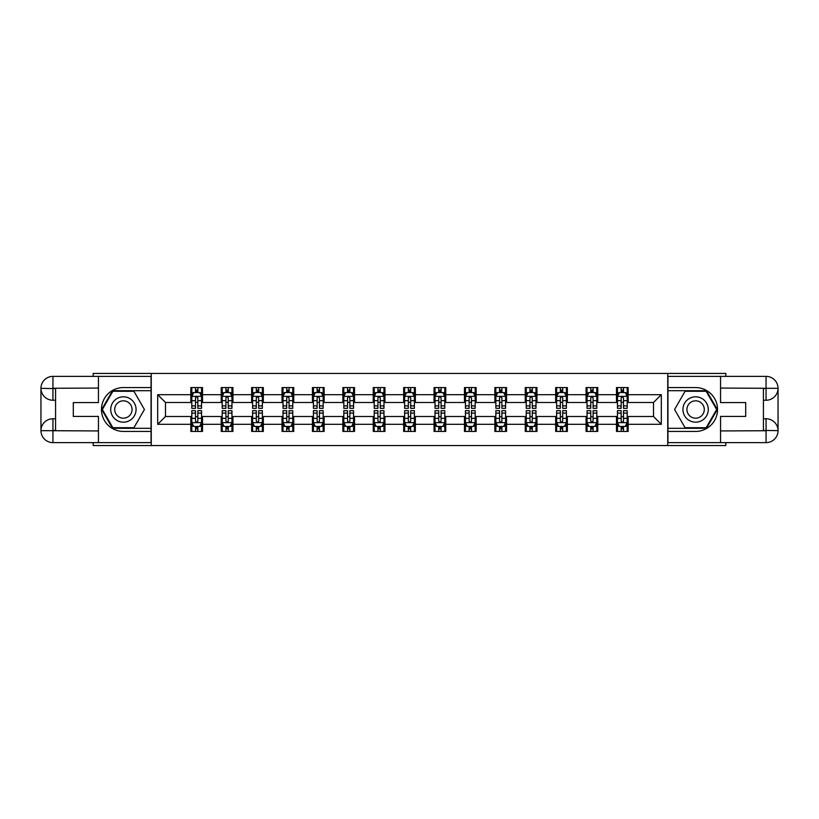 <?xml version="1.0" encoding="UTF-8"?>
<svg xmlns="http://www.w3.org/2000/svg" width="819" height="819" viewBox="0 0 819 819"><rect width="100%" height="100%" fill="white"/><g stroke="black" fill="none" stroke-linecap="round" stroke-linejoin="round"><path stroke-width="1.23" d="M93.182 442.629L93.182 445.556L725.818 445.556L725.818 442.629M725.818 376.371L725.818 373.444L667.741 373.444L667.741 445.556M667.741 373.444L93.182 373.444L93.182 376.371M151.259 445.556L151.259 373.444M628.173 394.686L628.173 387.571L616.482 387.571L616.482 394.686L597.768 394.686L597.768 387.571L586.076 387.571L586.076 394.686L567.362 394.686L567.362 387.571L555.671 387.571L555.671 394.686L536.967 394.686L536.967 387.571L525.266 387.571L525.266 394.686L506.562 394.686L506.562 387.571L494.86 387.571L494.86 394.686L476.156 394.686L476.156 387.571L464.465 387.571L464.465 394.686L445.751 394.686L445.751 387.571L434.06 387.571L434.06 394.686L415.346 394.686L415.346 387.571L403.654 387.571L403.654 394.686L384.94 394.686L384.94 387.571L373.249 387.571L373.249 394.686L354.535 394.686L354.535 387.571L342.844 387.571L342.844 394.686L324.14 394.686L324.14 387.571L312.438 387.571L312.438 394.686L293.734 394.686L293.734 387.571L282.033 387.571L282.033 394.686L263.329 394.686L263.329 387.571L251.638 387.571L251.638 394.686L232.924 394.686L232.924 387.571L221.232 387.571L221.232 394.686L202.518 394.686L202.518 387.571L190.827 387.571L190.827 394.686L157.688 394.686L157.688 424.314L165.489 416.513L190.827 416.513L190.827 431.429L202.518 431.429L202.518 416.513L221.232 416.513L221.232 431.429L232.924 431.429L232.924 416.513L251.638 416.513L251.638 431.429L263.329 431.429L263.329 416.513L282.033 416.513L282.033 431.429L293.734 431.429L293.734 416.513L312.438 416.513L312.438 431.429L324.14 431.429L324.14 416.513L342.844 416.513L342.844 431.429L354.535 431.429L354.535 416.513L373.249 416.513L373.249 431.429L384.94 431.429L384.94 416.513L403.654 416.513L403.654 431.429L415.346 431.429L415.346 416.513L434.06 416.513L434.06 431.429L445.751 431.429L445.751 416.513L464.465 416.513L464.465 431.429L476.156 431.429L476.156 416.513L494.86 416.513L494.86 431.429L506.562 431.429L506.562 416.513L525.266 416.513L525.266 431.429L536.967 431.429L536.967 416.513L555.671 416.513L555.671 431.429L567.362 431.429L567.362 416.513L586.076 416.513L586.076 431.429L597.768 431.429L597.768 416.513L616.482 416.513L616.482 431.429L628.173 431.429L628.173 416.513L653.511 416.513L653.511 402.487L628.173 402.487L628.173 394.686L661.312 394.686L661.312 424.314L628.173 424.314M616.482 424.314L597.768 424.314M586.076 424.314L567.362 424.314M555.671 424.314L536.967 424.314M525.266 424.314L506.562 424.314M494.86 424.314L476.156 424.314M464.465 424.314L445.751 424.314M434.06 424.314L415.346 424.314M403.654 424.314L384.94 424.314M373.249 424.314L354.535 424.314M342.844 424.314L324.14 424.314M312.438 424.314L293.734 424.314M282.033 424.314L263.329 424.314M251.638 424.314L232.924 424.314M221.232 424.314L202.518 424.314M190.827 424.314L157.688 424.314M616.482 394.686L616.482 402.487L597.768 402.487L597.768 394.686M586.076 394.686L586.076 402.487L567.362 402.487L567.362 394.686M555.671 394.686L555.671 402.487L536.967 402.487L536.967 394.686M525.266 394.686L525.266 402.487L506.562 402.487L506.562 394.686M494.86 394.686L494.86 402.487L476.156 402.487L476.156 394.686M464.465 394.686L464.465 402.487L445.751 402.487L445.751 394.686M434.06 394.686L434.06 402.487L415.346 402.487L415.346 394.686M403.654 394.686L403.654 402.487L384.94 402.487L384.94 394.686M373.249 394.686L373.249 402.487L354.535 402.487L354.535 394.686M342.844 394.686L342.844 402.487L324.14 402.487L324.14 394.686M312.438 394.686L312.438 402.487L293.734 402.487L293.734 394.686M282.033 394.686L282.033 402.487L263.329 402.487L263.329 394.686M251.638 394.686L251.638 402.487L232.924 402.487L232.924 394.686M221.232 394.686L221.232 402.487L202.518 402.487L202.518 394.686M190.827 394.686L190.827 402.487L165.489 402.487L157.688 394.686M165.489 402.487L165.489 416.513M661.312 424.314L653.511 416.513M653.511 402.487L661.312 394.686M190.827 392.444L191.8 392.444M195.506 392.444L197.84 392.444M201.546 392.444L202.518 392.444M190.827 402.293L191.8 402.293M195.506 402.293L197.84 402.293M201.546 402.293L202.518 402.293M190.827 416.707L191.8 416.707M195.506 416.707L197.84 416.707M201.546 416.707L202.518 416.707M190.827 426.556L191.8 426.556M195.506 426.556L197.84 426.556M201.546 426.556L202.518 426.556M221.232 416.707L222.205 416.707M225.911 416.707L228.245 416.707M231.951 416.707L232.924 416.707M221.232 426.556L222.205 426.556M225.911 426.556L228.245 426.556M231.951 426.556L232.924 426.556M221.232 392.444L222.205 392.444M225.911 392.444L228.245 392.444M231.951 392.444L232.924 392.444M221.232 402.293L222.205 402.293M225.911 402.293L228.245 402.293M231.951 402.293L232.924 402.293M251.638 416.707L252.61 416.707M256.306 416.707L258.65 416.707M262.356 416.707L263.329 416.707M251.638 426.556L252.61 426.556M256.306 426.556L258.65 426.556M262.356 426.556L263.329 426.556M251.638 392.444L252.61 392.444M256.306 392.444L258.65 392.444M262.356 392.444L263.329 392.444M251.638 402.293L252.61 402.293M256.306 402.293L258.65 402.293M262.356 402.293L263.329 402.293M282.033 416.707L283.016 416.707M286.711 416.707L289.056 416.707M292.762 416.707L293.734 416.707M282.033 426.556L283.016 426.556M286.711 426.556L289.056 426.556M292.762 426.556L293.734 426.556M282.033 392.444L283.016 392.444M286.711 392.444L289.056 392.444M292.762 392.444L293.734 392.444M282.033 402.293L283.016 402.293M286.711 402.293L289.056 402.293M292.762 402.293L293.734 402.293M312.438 416.707L313.411 416.707M317.117 416.707L319.461 416.707M323.157 416.707L324.14 416.707M312.438 426.556L313.411 426.556M317.117 426.556L319.461 426.556M323.157 426.556L324.14 426.556M312.438 392.444L313.411 392.444M317.117 392.444L319.461 392.444M323.157 392.444L324.14 392.444M312.438 402.293L313.411 402.293M317.117 402.293L319.461 402.293M323.157 402.293L324.14 402.293M342.844 416.707L343.816 416.707M347.522 416.707L349.867 416.707M353.562 416.707L354.535 416.707M342.844 426.556L343.816 426.556M347.522 426.556L349.867 426.556M353.562 426.556L354.535 426.556M342.844 392.444L343.816 392.444M347.522 392.444L349.867 392.444M353.562 392.444L354.535 392.444M342.844 402.293L343.816 402.293M347.522 402.293L349.867 402.293M353.562 402.293L354.535 402.293M373.249 416.707L374.222 416.707M377.928 416.707L380.262 416.707M383.968 416.707L384.94 416.707M373.249 426.556L374.222 426.556M377.928 426.556L380.262 426.556M383.968 426.556L384.94 426.556M373.249 392.444L374.222 392.444M377.928 392.444L380.262 392.444M383.968 392.444L384.94 392.444M373.249 402.293L374.222 402.293M377.928 402.293L380.262 402.293M383.968 402.293L384.94 402.293M403.654 416.707L404.627 416.707M408.333 416.707L410.667 416.707M414.373 416.707L415.346 416.707M403.654 426.556L404.627 426.556M408.333 426.556L410.667 426.556M414.373 426.556L415.346 426.556M403.654 392.444L404.627 392.444M408.333 392.444L410.667 392.444M414.373 392.444L415.346 392.444M403.654 402.293L404.627 402.293M408.333 402.293L410.667 402.293M414.373 402.293L415.346 402.293M434.06 416.707L435.032 416.707M438.738 416.707L441.072 416.707M444.778 416.707L445.751 416.707M434.06 426.556L435.032 426.556M438.738 426.556L441.072 426.556M444.778 426.556L445.751 426.556M434.06 392.444L435.032 392.444M438.738 392.444L441.072 392.444M444.778 392.444L445.751 392.444M434.06 402.293L435.032 402.293M438.738 402.293L441.072 402.293M444.778 402.293L445.751 402.293M464.465 416.707L465.438 416.707M469.133 416.707L471.478 416.707M475.184 416.707L476.156 416.707M464.465 426.556L465.438 426.556M469.133 426.556L471.478 426.556M475.184 426.556L476.156 426.556M464.465 392.444L465.438 392.444M469.133 392.444L471.478 392.444M475.184 392.444L476.156 392.444M464.465 402.293L465.438 402.293M469.133 402.293L471.478 402.293M475.184 402.293L476.156 402.293M494.86 416.707L495.843 416.707M499.539 416.707L501.883 416.707M505.589 416.707L506.562 416.707M494.86 426.556L495.843 426.556M499.539 426.556L501.883 426.556M505.589 426.556L506.562 426.556M494.86 392.444L495.843 392.444M499.539 392.444L501.883 392.444M505.589 392.444L506.562 392.444M494.86 402.293L495.843 402.293M499.539 402.293L501.883 402.293M505.589 402.293L506.562 402.293M525.266 416.707L526.238 416.707M529.944 416.707L532.289 416.707M535.984 416.707L536.967 416.707M525.266 426.556L526.238 426.556M529.944 426.556L532.289 426.556M535.984 426.556L536.967 426.556M525.266 392.444L526.238 392.444M529.944 392.444L532.289 392.444M535.984 392.444L536.967 392.444M525.266 402.293L526.238 402.293M529.944 402.293L532.289 402.293M535.984 402.293L536.967 402.293M555.671 416.707L556.644 416.707M560.35 416.707L562.694 416.707M566.39 416.707L567.362 416.707M555.671 426.556L556.644 426.556M560.35 426.556L562.694 426.556M566.39 426.556L567.362 426.556M555.671 392.444L556.644 392.444M560.35 392.444L562.694 392.444M566.39 392.444L567.362 392.444M555.671 402.293L556.644 402.293M560.35 402.293L562.694 402.293M566.39 402.293L567.362 402.293M586.076 416.707L587.049 416.707M590.755 416.707L593.089 416.707M596.795 416.707L597.768 416.707M586.076 426.556L587.049 426.556M590.755 426.556L593.089 426.556M596.795 426.556L597.768 426.556M586.076 392.444L587.049 392.444M590.755 392.444L593.089 392.444M596.795 392.444L597.768 392.444M586.076 402.293L587.049 402.293M590.755 402.293L593.089 402.293M596.795 402.293L597.768 402.293M616.482 416.707L617.454 416.707M621.16 416.707L623.494 416.707M627.2 416.707L628.173 416.707M616.482 426.556L617.454 426.556M621.16 426.556L623.494 426.556M627.2 426.556L628.173 426.556M616.482 392.444L617.454 392.444M621.16 392.444L623.494 392.444M627.2 392.444L628.173 392.444M616.482 402.293L617.454 402.293M621.16 402.293L623.494 402.293M627.2 402.293L628.173 402.293M197.84 390.11L195.506 390.11M201.546 405.886L197.84 405.886L197.84 408.333L201.546 408.333L201.546 396.437L199.601 392.547L193.745 392.547L191.8 396.437L191.8 408.333L195.506 408.333L195.506 405.886L191.8 405.886M191.8 396.437L191.8 387.571M201.546 396.437L201.546 387.571M195.506 392.547L195.506 387.571M197.84 387.571L197.84 392.547M197.84 405.886L197.84 397.901L196.55 396.744L195.516 397.747L195.506 405.886M195.506 428.89L197.84 428.89M191.8 413.114L195.506 413.114L195.506 410.667L191.8 410.667L191.8 422.563L193.745 426.453L199.601 426.453L201.546 422.563L201.546 410.667L197.84 410.667L197.84 413.114L201.546 413.114M201.546 422.563L201.546 431.429M191.8 422.563L191.8 431.429M197.84 426.453L197.84 431.429M195.506 431.429L195.506 426.453M195.506 413.114L195.506 421.099L196.795 422.256L197.829 421.253L197.84 413.114M129.73 398.525A12.664 12.664 0 0 0 112.418 403.163A12.664 12.664 0 0 0 117.056 420.475A12.664 12.664 0 0 0 134.367 415.837A12.664 12.664 0 0 0 129.73 398.525M127.723 401.986A8.671 8.671 0 0 0 115.878 405.159A8.671 8.671 0 0 0 119.052 417.014A8.671 8.671 0 0 0 130.907 413.841A8.671 8.671 0 0 0 127.723 401.986M133.917 427.723L112.868 427.723L102.355 409.5L112.868 391.277L133.917 391.277L144.431 409.5L133.917 427.723M701.944 398.525A12.664 12.664 0 0 0 684.633 403.163A12.664 12.664 0 0 0 689.27 420.475A12.664 12.664 0 0 0 706.582 415.837A12.664 12.664 0 0 0 701.944 398.525M699.948 401.986A8.671 8.671 0 0 0 688.093 405.159A8.671 8.671 0 0 0 691.277 417.014A8.671 8.671 0 0 0 703.122 413.841A8.671 8.671 0 0 0 699.948 401.986M706.132 427.723L685.083 427.723L674.569 409.5L685.083 391.277L706.132 391.277L716.645 409.5L706.132 427.723M55.569 400.245L52.938 400.245A11.988 11.988 0 0 1 40.95 388.349A11.988 11.988 0 0 1 52.938 376.371L151.065 376.371L151.065 387.571L123.393 387.571A21.929 21.929 0 0 0 101.464 409.5A21.929 21.929 0 0 0 123.393 431.429L151.065 431.429L151.065 442.629L52.938 442.629A11.988 11.988 0 0 1 40.95 430.651A11.988 11.988 0 0 1 52.938 418.755L55.569 418.755M151.065 431.429L151.065 387.571M98.444 376.371L98.444 402.579L73.3 402.579L73.3 416.421L98.444 416.421L98.444 442.629M52.938 400.245A11.988 11.988 0 0 1 40.95 388.349L52.938 388.544L52.938 400.245A11.988 11.988 0 0 1 40.95 388.349L40.95 430.651L98.444 430.937M52.938 430.937L52.938 442.629A11.988 11.988 0 0 1 40.95 430.651A11.988 11.988 0 0 1 52.938 418.755L52.938 430.456L55.569 430.456L55.569 388.544L52.938 388.544M151.065 390.694L112.531 390.694L101.679 409.5L112.531 428.306L151.065 428.306M763.431 418.755L766.062 418.755A11.988 11.988 0 0 1 778.05 430.651A11.988 11.988 0 0 1 766.062 442.629L667.935 442.629L667.935 431.429L695.607 431.429A21.929 21.929 0 0 0 717.536 409.5A21.929 21.929 0 0 0 695.607 387.571L667.935 387.571L667.935 376.371L766.062 376.371A11.988 11.988 0 0 1 778.05 388.349A11.988 11.988 0 0 1 766.062 400.245L763.431 400.245M667.935 387.571L667.935 431.429M720.556 442.629L720.556 416.421L745.699 416.421L745.699 402.579L720.556 402.579L720.556 376.371M766.062 418.755A11.988 11.988 0 0 1 778.05 430.651L766.062 430.456L766.062 418.755A11.988 11.988 0 0 1 778.05 430.651L778.05 388.349L720.556 388.063M766.062 388.063L766.062 376.371A11.988 11.988 0 0 1 778.05 388.349A11.988 11.988 0 0 1 766.062 400.245L766.062 388.544L763.431 388.544L763.431 430.456L766.062 430.456M667.935 428.306L706.469 428.306L717.321 409.5L706.469 390.694L667.935 390.694M228.245 390.11L225.911 390.11M231.951 405.886L228.245 405.886L228.245 408.333L231.951 408.333L231.951 396.437L229.996 392.547L224.15 392.547L222.205 396.437L222.205 408.333L225.911 408.333L225.911 405.886L222.205 405.886M222.205 396.437L222.205 387.571M231.951 396.437L231.951 387.571M225.911 392.547L225.911 387.571M228.245 387.571L228.245 392.547M228.245 405.886L228.245 397.901L226.955 396.744L225.921 397.747L225.911 405.886M258.65 390.11L256.306 390.11M262.356 405.886L258.65 405.886L258.65 408.333L262.356 408.333L262.356 396.437L260.401 392.547L254.555 392.547L252.61 396.437L252.61 408.333L256.306 408.333L256.306 405.886L252.61 405.886M252.61 396.437L252.61 387.571M262.356 396.437L262.356 387.571M256.306 392.547L256.306 387.571M258.65 387.571L258.65 392.547M258.65 405.886L258.65 397.901L257.361 396.744L256.306 397.901L256.306 405.886M225.911 428.89L228.245 428.89M222.205 413.114L225.911 413.114L225.911 410.667L222.205 410.667L222.205 422.563L224.15 426.453L229.996 426.453L231.951 422.563L231.951 410.667L228.245 410.667L228.245 413.114L231.951 413.114M231.951 422.563L231.951 431.429M222.205 422.563L222.205 431.429M228.245 426.453L228.245 431.429M225.911 431.429L225.911 426.453M225.911 413.114L225.911 421.099L227.201 422.256L228.235 421.253L228.245 413.114M256.306 428.89L258.65 428.89M252.61 413.114L256.306 413.114L256.306 410.667L252.61 410.667L252.61 422.563L254.555 426.453L260.401 426.453L262.356 422.563L262.356 410.667L258.65 410.667L258.65 413.114L262.356 413.114M262.356 422.563L262.356 431.429M252.61 422.563L252.61 431.429M258.65 426.453L258.65 431.429M256.306 431.429L256.306 426.453M256.306 413.114L256.306 421.099L257.606 422.256L258.64 421.253L258.65 413.114M289.056 390.11L286.711 390.11M292.762 405.886L289.056 405.886L289.056 408.333L292.762 408.333L292.762 396.437L290.806 392.547L284.961 392.547L283.016 396.437L283.016 408.333L286.711 408.333L286.711 405.886L283.016 405.886M283.016 396.437L283.016 387.571M292.762 396.437L292.762 387.571M286.711 392.547L286.711 387.571M289.056 387.571L289.056 392.547M289.056 405.886L289.056 397.901L287.766 396.744L286.722 397.747L286.711 405.886M319.461 390.11L317.117 390.11M323.157 405.886L319.461 405.886L319.461 408.333L323.157 408.333L323.157 396.437L321.212 392.547L315.366 392.547L313.411 396.437L313.411 408.333L317.117 408.333L317.117 405.886L313.411 405.886M313.411 396.437L313.411 387.571M323.157 396.437L323.157 387.571M317.117 392.547L317.117 387.571M319.461 387.571L319.461 392.547M319.461 405.886L319.461 397.901L318.161 396.744L317.127 397.747L317.117 405.886M349.867 390.11L347.522 390.11M353.562 405.886L349.867 405.886L349.867 408.333L353.562 408.333L353.562 396.437L351.617 392.547L345.772 392.547L343.816 396.437L343.816 408.333L347.522 408.333L347.522 405.886L343.816 405.886M343.816 396.437L343.816 387.571M353.562 396.437L353.562 387.571M347.522 392.547L347.522 387.571M349.867 387.571L349.867 392.547M349.867 405.886L349.867 397.901L348.566 396.744L347.532 397.747L347.522 405.886M286.711 428.89L289.056 428.89M283.016 413.114L286.711 413.114L286.711 410.667L283.016 410.667L283.016 422.563L284.961 426.453L290.806 426.453L292.762 422.563L292.762 410.667L289.056 410.667L289.056 413.114L292.762 413.114M292.762 422.563L292.762 431.429M283.016 422.563L283.016 431.429M289.056 426.453L289.056 431.429M286.711 431.429L286.711 426.453M286.711 413.114L286.711 421.099L288.012 422.256L289.046 421.253L289.056 413.114M317.117 428.89L319.461 428.89M313.411 413.114L317.117 413.114L317.117 410.667L313.411 410.667L313.411 422.563L315.366 426.453L321.212 426.453L323.157 422.563L323.157 410.667L319.461 410.667L319.461 413.114L323.157 413.114M323.157 422.563L323.157 431.429M313.411 422.563L313.411 431.429M319.461 426.453L319.461 431.429M317.117 431.429L317.117 426.453M317.117 413.114L317.117 421.099L318.407 422.256L319.451 421.253L319.461 413.114M347.522 428.89L349.867 428.89M343.816 413.114L347.522 413.114L347.522 410.667L343.816 410.667L343.816 422.563L345.772 426.453L351.617 426.453L353.562 422.563L353.562 410.667L349.867 410.667L349.867 413.114L353.562 413.114M353.562 422.563L353.562 431.429M343.816 422.563L343.816 431.429M349.867 426.453L349.867 431.429M347.522 431.429L347.522 426.453M347.522 413.114L347.522 421.099L348.812 422.256L349.867 421.099L349.867 413.114M380.262 390.11L377.928 390.11M383.968 405.886L380.262 405.886L380.262 408.333L383.968 408.333L383.968 396.437L382.023 392.547L376.177 392.547L374.222 396.437L374.222 408.333L377.928 408.333L377.928 405.886L374.222 405.886M374.222 396.437L374.222 387.571M383.968 396.437L383.968 387.571M377.928 392.547L377.928 387.571M380.262 387.571L380.262 392.547M380.262 405.886L380.262 397.901L378.972 396.744L377.938 397.747L377.928 405.886M377.928 428.89L380.262 428.89M374.222 413.114L377.928 413.114L377.928 410.667L374.222 410.667L374.222 422.563L376.177 426.453L382.023 426.453L383.968 422.563L383.968 410.667L380.262 410.667L380.262 413.114L383.968 413.114M383.968 422.563L383.968 431.429M374.222 422.563L374.222 431.429M380.262 426.453L380.262 431.429M377.928 431.429L377.928 426.453M377.928 413.114L377.928 421.099L379.217 422.256L380.251 421.253L380.262 413.114M410.667 390.11L408.333 390.11M414.373 405.886L410.667 405.886L410.667 408.333L414.373 408.333L414.373 396.437L412.428 392.547L406.572 392.547L404.627 396.437L404.627 408.333L408.333 408.333L408.333 405.886L404.627 405.886M404.627 396.437L404.627 387.571M414.373 396.437L414.373 387.571M408.333 392.547L408.333 387.571M410.667 387.571L410.667 392.547M410.667 405.886L410.667 397.901L409.377 396.744L408.343 397.747L408.333 405.886M408.333 428.89L410.667 428.89M404.627 413.114L408.333 413.114L408.333 410.667L404.627 410.667L404.627 422.563L406.572 426.453L412.428 426.453L414.373 422.563L414.373 410.667L410.667 410.667L410.667 413.114L414.373 413.114M414.373 422.563L414.373 431.429M404.627 422.563L404.627 431.429M410.667 426.453L410.667 431.429M408.333 431.429L408.333 426.453M408.333 413.114L408.333 421.099L409.623 422.256L410.657 421.253L410.667 413.114M441.072 390.11L438.738 390.11M444.778 405.886L441.072 405.886L441.072 408.333L444.778 408.333L444.778 396.437L442.823 392.547L436.977 392.547L435.032 396.437L435.032 408.333L438.738 408.333L438.738 405.886L435.032 405.886M435.032 396.437L435.032 387.571M444.778 396.437L444.778 387.571M438.738 392.547L438.738 387.571M441.072 387.571L441.072 392.547M441.072 405.886L441.072 397.901L439.783 396.744L438.749 397.747L438.738 405.886M438.738 428.89L441.072 428.89M435.032 413.114L438.738 413.114L438.738 410.667L435.032 410.667L435.032 422.563L436.977 426.453L442.823 426.453L444.778 422.563L444.778 410.667L441.072 410.667L441.072 413.114L444.778 413.114M444.778 422.563L444.778 431.429M435.032 422.563L435.032 431.429M441.072 426.453L441.072 431.429M438.738 431.429L438.738 426.453M438.738 413.114L438.738 421.099L440.028 422.256L441.062 421.253L441.072 413.114M471.478 390.11L469.133 390.11M475.184 405.886L471.478 405.886L471.478 408.333L475.184 408.333L475.184 396.437L473.228 392.547L467.383 392.547L465.438 396.437L465.438 408.333L469.133 408.333L469.133 405.886L465.438 405.886M465.438 396.437L465.438 387.571M475.184 396.437L475.184 387.571M469.133 392.547L469.133 387.571M471.478 387.571L471.478 392.547M471.478 405.886L471.478 397.901L470.188 396.744L469.133 397.901L469.133 405.886M469.133 428.89L471.478 428.89M465.438 413.114L469.133 413.114L469.133 410.667L465.438 410.667L465.438 422.563L467.383 426.453L473.228 426.453L475.184 422.563L475.184 410.667L471.478 410.667L471.478 413.114L475.184 413.114M475.184 422.563L475.184 431.429M465.438 422.563L465.438 431.429M471.478 426.453L471.478 431.429M469.133 431.429L469.133 426.453M469.133 413.114L469.133 421.099L470.434 422.256L471.468 421.253L471.478 413.114M501.883 390.11L499.539 390.11M505.589 405.886L501.883 405.886L501.883 408.333L505.589 408.333L505.589 396.437L503.634 392.547L497.788 392.547L495.843 396.437L495.843 408.333L499.539 408.333L499.539 405.886L495.843 405.886M495.843 396.437L495.843 387.571M505.589 396.437L505.589 387.571M499.539 392.547L499.539 387.571M501.883 387.571L501.883 392.547M501.883 405.886L501.883 397.901L500.593 396.744L499.549 397.747L499.539 405.886M499.539 428.89L501.883 428.89M495.843 413.114L499.539 413.114L499.539 410.667L495.843 410.667L495.843 422.563L497.788 426.453L503.634 426.453L505.589 422.563L505.589 410.667L501.883 410.667L501.883 413.114L505.589 413.114M505.589 422.563L505.589 431.429M495.843 422.563L495.843 431.429M501.883 426.453L501.883 431.429M499.539 431.429L499.539 426.453M499.539 413.114L499.539 421.099L500.839 422.256L501.873 421.253L501.883 413.114M532.289 390.11L529.944 390.11M535.984 405.886L532.289 405.886L532.289 408.333L535.984 408.333L535.984 396.437L534.039 392.547L528.194 392.547L526.238 396.437L526.238 408.333L529.944 408.333L529.944 405.886L526.238 405.886M526.238 396.437L526.238 387.571M535.984 396.437L535.984 387.571M529.944 392.547L529.944 387.571M532.289 387.571L532.289 392.547M532.289 405.886L532.289 397.901L530.988 396.744L529.954 397.747L529.944 405.886M529.944 428.89L532.289 428.89M526.238 413.114L529.944 413.114L529.944 410.667L526.238 410.667L526.238 422.563L528.194 426.453L534.039 426.453L535.984 422.563L535.984 410.667L532.289 410.667L532.289 413.114L535.984 413.114M535.984 422.563L535.984 431.429M526.238 422.563L526.238 431.429M532.289 426.453L532.289 431.429M529.944 431.429L529.944 426.453M529.944 413.114L529.944 421.099L531.234 422.256L532.278 421.253L532.289 413.114M562.694 390.11L560.35 390.11M566.39 405.886L562.694 405.886L562.694 408.333L566.39 408.333L566.39 396.437L564.445 392.547L558.599 392.547L556.644 396.437L556.644 408.333L560.35 408.333L560.35 405.886L556.644 405.886M556.644 396.437L556.644 387.571M566.39 396.437L566.39 387.571M560.35 392.547L560.35 387.571M562.694 387.571L562.694 392.547M562.694 405.886L562.694 397.901L561.394 396.744L560.36 397.747L560.35 405.886M560.35 428.89L562.694 428.89M556.644 413.114L560.35 413.114L560.35 410.667L556.644 410.667L556.644 422.563L558.599 426.453L564.445 426.453L566.39 422.563L566.39 410.667L562.694 410.667L562.694 413.114L566.39 413.114M566.39 422.563L566.39 431.429M556.644 422.563L556.644 431.429M562.694 426.453L562.694 431.429M560.35 431.429L560.35 426.453M560.35 413.114L560.35 421.099L561.639 422.256L562.694 421.099L562.694 413.114M593.089 390.11L590.755 390.11M596.795 405.886L593.089 405.886L593.089 408.333L596.795 408.333L596.795 396.437L594.85 392.547L589.004 392.547L587.049 396.437L587.049 408.333L590.755 408.333L590.755 405.886L587.049 405.886M587.049 396.437L587.049 387.571M596.795 396.437L596.795 387.571M590.755 392.547L590.755 387.571M593.089 387.571L593.089 392.547M593.089 405.886L593.089 397.901L591.799 396.744L590.765 397.747L590.755 405.886M590.755 428.89L593.089 428.89M587.049 413.114L590.755 413.114L590.755 410.667L587.049 410.667L587.049 422.563L589.004 426.453L594.85 426.453L596.795 422.563L596.795 410.667L593.089 410.667L593.089 413.114L596.795 413.114M596.795 422.563L596.795 431.429M587.049 422.563L587.049 431.429M593.089 426.453L593.089 431.429M590.755 431.429L590.755 426.453M590.755 413.114L590.755 421.099L592.045 422.256L593.079 421.253L593.089 413.114M623.494 390.11L621.16 390.11M627.2 405.886L623.494 405.886L623.494 408.333L627.2 408.333L627.2 396.437L625.255 392.547L619.399 392.547L617.454 396.437L617.454 408.333L621.16 408.333L621.16 405.886L617.454 405.886M617.454 396.437L617.454 387.571M627.2 396.437L627.2 387.571M621.16 392.547L621.16 387.571M623.494 387.571L623.494 392.547M623.494 405.886L623.494 397.901L622.205 396.744L621.171 397.747L621.16 405.886M621.16 428.89L623.494 428.89M617.454 413.114L621.16 413.114L621.16 410.667L617.454 410.667L617.454 422.563L619.399 426.453L625.255 426.453L627.2 422.563L627.2 410.667L623.494 410.667L623.494 413.114L627.2 413.114M627.2 422.563L627.2 431.429M617.454 422.563L617.454 431.429M623.494 426.453L623.494 431.429M621.16 431.429L621.16 426.453M621.16 413.114L621.16 421.099L622.45 422.256L623.484 421.253L623.494 413.114M201.494 396.345L191.851 396.345M191.8 392.782L193.632 392.782M199.713 392.782L201.546 392.782M195.506 400.665L191.8 400.665M201.546 400.665L197.84 400.665M197.84 391.349L195.506 391.349M191.851 422.655L201.494 422.655M201.546 426.218L199.713 426.218M193.632 426.218L191.8 426.218M197.84 418.335L201.546 418.335M191.8 418.335L195.506 418.335M195.506 427.651L197.84 427.651M98.444 388.063L52.651 388.267M40.95 430.651A11.988 11.988 0 0 1 52.938 418.755M40.95 388.349A11.988 11.988 0 0 1 52.938 376.371L52.938 388.063M720.556 430.937L766.349 430.733M778.05 388.349A11.988 11.988 0 0 1 766.062 400.245M778.05 430.651A11.988 11.988 0 0 1 766.062 442.629L766.062 430.937M231.9 396.345L222.256 396.345M222.205 392.782L224.037 392.782M230.119 392.782L231.951 392.782M225.911 400.665L222.205 400.665M231.951 400.665L228.245 400.665M228.245 391.349L225.911 391.349M262.305 396.345L252.661 396.345M252.61 392.782L254.443 392.782M260.524 392.782L262.356 392.782M256.306 400.665L252.61 400.665M262.356 400.665L258.65 400.665M258.65 391.349L256.306 391.349M222.256 422.655L231.9 422.655M231.951 426.218L230.119 426.218M224.037 426.218L222.205 426.218M228.245 418.335L231.951 418.335M222.205 418.335L225.911 418.335M225.911 427.651L228.245 427.651M252.661 422.655L262.305 422.655M262.356 426.218L260.524 426.218M254.443 426.218L252.61 426.218M258.65 418.335L262.356 418.335M252.61 418.335L256.306 418.335M256.306 427.651L258.65 427.651M292.711 396.345L283.057 396.345M283.016 392.782L284.848 392.782M290.929 392.782L292.762 392.782M286.711 400.665L283.016 400.665M292.762 400.665L289.056 400.665M289.056 391.349L286.711 391.349M323.116 396.345L313.462 396.345M313.411 392.782L315.243 392.782M321.324 392.782L323.157 392.782M317.117 400.665L313.411 400.665M323.157 400.665L319.461 400.665M319.461 391.349L317.117 391.349M353.511 396.345L343.867 396.345M343.816 392.782L345.649 392.782M351.73 392.782L353.562 392.782M347.522 400.665L343.816 400.665M353.562 400.665L349.867 400.665M349.867 391.349L347.522 391.349M283.057 422.655L292.711 422.655M292.762 426.218L290.929 426.218M284.848 426.218L283.016 426.218M289.056 418.335L292.762 418.335M283.016 418.335L286.711 418.335M286.711 427.651L289.056 427.651M313.462 422.655L323.116 422.655M323.157 426.218L321.324 426.218M315.243 426.218L313.411 426.218M319.461 418.335L323.157 418.335M313.411 418.335L317.117 418.335M317.117 427.651L319.461 427.651M343.867 422.655L353.511 422.655M353.562 426.218L351.73 426.218M345.649 426.218L343.816 426.218M349.867 418.335L353.562 418.335M343.816 418.335L347.522 418.335M347.522 427.651L349.867 427.651M383.916 396.345L374.273 396.345M374.222 392.782L376.054 392.782M382.135 392.782L383.968 392.782M377.928 400.665L374.222 400.665M383.968 400.665L380.262 400.665M380.262 391.349L377.928 391.349M374.273 422.655L383.916 422.655M383.968 426.218L382.135 426.218M376.054 426.218L374.222 426.218M380.262 418.335L383.968 418.335M374.222 418.335L377.928 418.335M377.928 427.651L380.262 427.651M414.322 396.345L404.678 396.345M404.627 392.782L406.459 392.782M412.541 392.782L414.373 392.782M408.333 400.665L404.627 400.665M414.373 400.665L410.667 400.665M410.667 391.349L408.333 391.349M404.678 422.655L414.322 422.655M414.373 426.218L412.541 426.218M406.459 426.218L404.627 426.218M410.667 418.335L414.373 418.335M404.627 418.335L408.333 418.335M408.333 427.651L410.667 427.651M444.727 396.345L435.084 396.345M435.032 392.782L436.865 392.782M442.946 392.782L444.778 392.782M438.738 400.665L435.032 400.665M444.778 400.665L441.072 400.665M441.072 391.349L438.738 391.349M435.084 422.655L444.727 422.655M444.778 426.218L442.946 426.218M436.865 426.218L435.032 426.218M441.072 418.335L444.778 418.335M435.032 418.335L438.738 418.335M438.738 427.651L441.072 427.651M475.133 396.345L465.489 396.345M465.438 392.782L467.27 392.782M473.351 392.782L475.184 392.782M469.133 400.665L465.438 400.665M475.184 400.665L471.478 400.665M471.478 391.349L469.133 391.349M465.489 422.655L475.133 422.655M475.184 426.218L473.351 426.218M467.27 426.218L465.438 426.218M471.478 418.335L475.184 418.335M465.438 418.335L469.133 418.335M469.133 427.651L471.478 427.651M505.538 396.345L495.884 396.345M495.843 392.782L497.676 392.782M503.757 392.782L505.589 392.782M499.539 400.665L495.843 400.665M505.589 400.665L501.883 400.665M501.883 391.349L499.539 391.349M495.884 422.655L505.538 422.655M505.589 426.218L503.757 426.218M497.676 426.218L495.843 426.218M501.883 418.335L505.589 418.335M495.843 418.335L499.539 418.335M499.539 427.651L501.883 427.651M535.943 396.345L526.289 396.345M526.238 392.782L528.071 392.782M534.152 392.782L535.984 392.782M529.944 400.665L526.238 400.665M535.984 400.665L532.289 400.665M532.289 391.349L529.944 391.349M526.289 422.655L535.943 422.655M535.984 426.218L534.152 426.218M528.071 426.218L526.238 426.218M532.289 418.335L535.984 418.335M526.238 418.335L529.944 418.335M529.944 427.651L532.289 427.651M566.339 396.345L556.695 396.345M556.644 392.782L558.476 392.782M564.557 392.782L566.39 392.782M560.35 400.665L556.644 400.665M566.39 400.665L562.694 400.665M562.694 391.349L560.35 391.349M556.695 422.655L566.339 422.655M566.39 426.218L564.557 426.218M558.476 426.218L556.644 426.218M562.694 418.335L566.39 418.335M556.644 418.335L560.35 418.335M560.35 427.651L562.694 427.651M596.744 396.345L587.1 396.345M587.049 392.782L588.881 392.782M594.963 392.782L596.795 392.782M590.755 400.665L587.049 400.665M596.795 400.665L593.089 400.665M593.089 391.349L590.755 391.349M587.1 422.655L596.744 422.655M596.795 426.218L594.963 426.218M588.881 426.218L587.049 426.218M593.089 418.335L596.795 418.335M587.049 418.335L590.755 418.335M590.755 427.651L593.089 427.651M627.149 396.345L617.506 396.345M617.454 392.782L619.287 392.782M625.368 392.782L627.2 392.782M621.16 400.665L617.454 400.665M627.2 400.665L623.494 400.665M623.494 391.349L621.16 391.349M617.506 422.655L627.149 422.655M627.2 426.218L625.368 426.218M619.287 426.218L617.454 426.218M623.494 418.335L627.2 418.335M617.454 418.335L621.16 418.335M621.16 427.651L623.494 427.651"/></g></svg>
